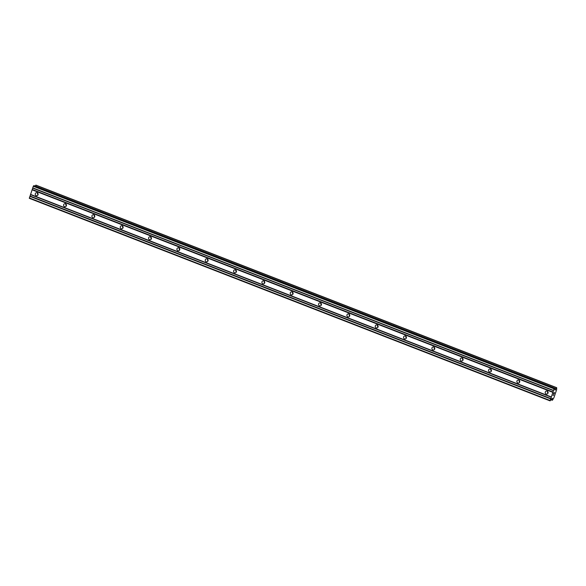 <?xml version="1.0" encoding="UTF-8"?>
<svg xmlns="http://www.w3.org/2000/svg" width="586" height="586" viewBox="0 0 586 586"><rect width="100%" height="100%" fill="white"/><g stroke="black" fill="none" stroke-linecap="round" stroke-linejoin="round"><path stroke-width="0.88" d="M37.182 192.772A1.524 1.45 74.3 0 1 37.108 195.651A1.524 1.45 74.3 0 1 35.241 194.113A1.524 1.45 74.3 0 1 37.182 192.772M65.515 203.789A1.524 1.45 74.3 0 1 65.442 206.675A1.524 1.45 74.3 0 1 63.574 205.137A1.524 1.45 74.3 0 1 65.515 203.789M93.848 214.813A1.524 1.45 74.3 0 1 93.775 217.692A1.524 1.45 74.3 0 1 91.907 216.153A1.524 1.45 74.3 0 1 93.848 214.813M122.174 225.83A1.524 1.45 74.3 0 1 122.108 228.716A1.524 1.45 74.3 0 1 120.24 227.178A1.524 1.45 74.3 0 1 122.174 225.83M150.507 236.854A1.524 1.45 74.3 0 1 150.434 239.733A1.524 1.45 74.3 0 1 148.566 238.194A1.524 1.45 74.3 0 1 150.507 236.854M178.84 247.871A1.524 1.45 74.3 0 1 178.767 250.749A1.524 1.45 74.3 0 1 176.899 249.211A1.524 1.45 74.3 0 1 178.84 247.871M207.173 258.895A1.524 1.45 74.3 0 1 207.1 261.774A1.524 1.45 74.3 0 1 205.232 260.235A1.524 1.45 74.3 0 1 207.173 258.895M235.506 269.912A1.524 1.45 74.3 0 1 235.433 272.79A1.524 1.45 74.3 0 1 233.565 271.252A1.524 1.45 74.3 0 1 235.506 269.912M263.832 280.928A1.524 1.45 74.3 0 1 263.766 283.814A1.524 1.45 74.3 0 1 261.891 282.276A1.524 1.45 74.3 0 1 263.832 280.928M292.165 291.953A1.524 1.45 74.3 0 1 292.092 294.831A1.524 1.45 74.3 0 1 290.224 293.293A1.524 1.45 74.3 0 1 292.165 291.953M320.498 302.969A1.524 1.45 74.3 0 1 320.425 305.855A1.524 1.45 74.3 0 1 318.557 304.317A1.524 1.45 74.3 0 1 320.498 302.969M348.831 313.993A1.524 1.45 74.3 0 1 348.758 316.872A1.524 1.45 74.3 0 1 346.89 315.334A1.524 1.45 74.3 0 1 348.831 313.993M377.157 325.01A1.524 1.45 74.3 0 1 377.091 327.896A1.524 1.45 74.3 0 1 375.223 326.358A1.524 1.45 74.3 0 1 377.157 325.01M405.49 336.034A1.524 1.45 74.3 0 1 405.417 338.913A1.524 1.45 74.3 0 1 403.549 337.375A1.524 1.45 74.3 0 1 405.49 336.034M433.823 347.051A1.524 1.45 74.3 0 1 433.75 349.937A1.524 1.45 74.3 0 1 431.882 348.399A1.524 1.45 74.3 0 1 433.823 347.051M462.156 358.075A1.524 1.45 74.3 0 1 462.083 360.954A1.524 1.45 74.3 0 1 460.215 359.416A1.524 1.45 74.3 0 1 462.156 358.075M490.489 369.092A1.524 1.45 74.3 0 1 490.416 371.978A1.524 1.45 74.3 0 1 488.548 370.433A1.524 1.45 74.3 0 1 490.489 369.092M518.815 380.116A1.524 1.45 74.3 0 1 518.749 382.995A1.524 1.45 74.3 0 1 516.874 381.457A1.524 1.45 74.3 0 1 518.815 380.116M547.148 391.133A1.524 1.45 74.3 0 1 547.075 394.012A1.524 1.45 74.3 0 1 545.207 392.474A1.524 1.45 74.3 0 1 547.148 391.133M554.825 388.218L34.069 185.652L33.292 186.253L29.3 198.31L550.064 400.868L554.048 388.811L554.825 388.218L555.081 390.159L556.7 387.69L556.634 389.749L553.909 397.755L552.444 400.201L552.334 398.216L550.064 400.868M556.7 387.69L35.936 185.132L35.197 186.099M554.422 392.708L554.056 393.77M554.166 392.781L553.968 393.36L554.166 392.781M553.931 393.367L554.122 392.788M553.873 392.862L553.514 393.931L553.873 392.862M553.47 393.938L553.88 392.737L554.51 392.561M553.609 395.206L552.964 395.411L553.653 394.744M553.594 395.235L552.972 395.411M547.529 391.353A1.524 1.45 -105.7 0 0 548.027 393.125M519.203 380.329A1.524 1.45 -105.7 0 0 519.701 382.101M490.87 369.312A1.524 1.45 -105.7 0 0 491.368 371.085M462.537 358.295A1.524 1.45 -105.7 0 0 463.035 360.06M434.204 347.271A1.524 1.45 -105.7 0 0 434.702 349.044M405.878 336.254A1.524 1.45 -105.7 0 0 406.369 338.019M377.545 325.23A1.524 1.45 -105.7 0 0 378.043 327.003M349.212 314.213A1.524 1.45 -105.7 0 0 349.71 315.986M320.879 303.189A1.524 1.45 -105.7 0 0 321.377 304.962M292.546 292.172A1.524 1.45 -105.7 0 0 293.044 293.945M264.22 281.148A1.524 1.45 -105.7 0 0 264.711 282.921M235.887 270.131A1.524 1.45 -105.7 0 0 236.385 271.904M207.554 259.107A1.524 1.45 -105.7 0 0 208.052 260.88M179.221 248.09A1.524 1.45 -105.7 0 0 179.719 249.863M150.888 237.074A1.524 1.45 -105.7 0 0 151.386 238.839M122.562 226.05A1.524 1.45 -105.7 0 0 123.06 227.822M94.229 215.033A1.524 1.45 -105.7 0 0 94.727 216.798M65.896 204.009A1.524 1.45 -105.7 0 0 66.394 205.781M37.563 192.992A1.524 1.45 -105.7 0 0 38.061 194.764M32.084 189.798L552.847 392.356M30.523 194.384L551.28 396.942M32.267 189.49L553.023 392.056M32.735 188.106L553.499 390.664M32.75 187.85L553.506 390.408M33.292 186.253L554.048 388.811M33.563 185.799L554.319 388.357M554.766 389.69L555.235 389.873M554.825 388.284L555.924 388.716M35.739 185.183L556.495 387.749M551.104 399.82L552.239 400.26M551.507 399.147L552.268 399.447M29.315 197.929L550.078 400.487M29.857 196.332L550.62 398.89M30.04 196.024L550.796 398.59M30.509 194.64L551.272 397.198"/></g></svg>
